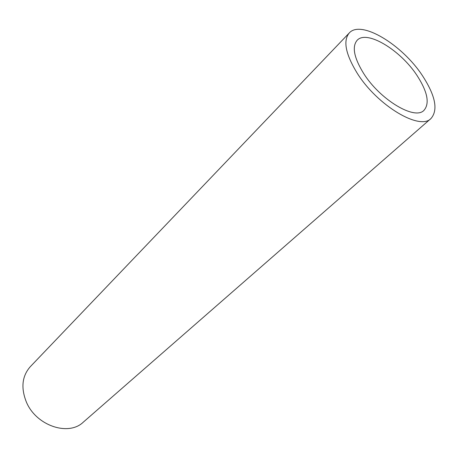 <?xml version="1.0" encoding="UTF-8"?>
<svg xmlns="http://www.w3.org/2000/svg" width="458" height="458" viewBox="0 0 458 458"><rect width="100%" height="100%" fill="white"/><g stroke="black" fill="none" stroke-linecap="round" stroke-linejoin="round"><path stroke-width="0.69" d="M357.12 73.062C345.544 54.055 342.922 40.693 349.254 32.976C360.984 19.499 402.45 44.815 422.608 75.919C435.472 95.819 438.272 110.012 431.012 118.49C419.9 130.851 377.283 105.58 357.12 73.062M349.254 32.976L30.285 366.698C22.11 376.012 20.77 387.697 26.261 401.758C35.861 425.574 68.454 436.623 83.304 422.15L431.012 118.49M417.146 75.679C427.572 91.903 429.856 103.456 423.988 110.326C414.862 120.511 380.088 99.855 363.578 73.343C354.005 57.714 351.847 46.722 357.091 40.356C366.635 29.427 400.635 50.117 417.146 75.679"/></g></svg>
